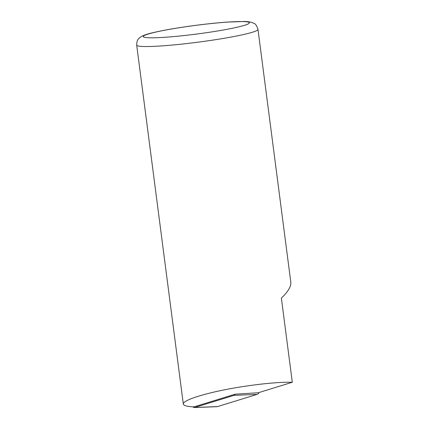 <?xml version="1.0" encoding="UTF-8"?>
<svg xmlns="http://www.w3.org/2000/svg" width="429" height="429" viewBox="0 0 429 429"><rect width="100%" height="100%" fill="white"/><g stroke="black" fill="none" stroke-linecap="round" stroke-linejoin="round"><path stroke-width="0.64" d="M193.946 406.751L192.648 406.837C186.69 406.461 183.574 405.528 183.312 404.048C182.834 400.648 199.994 394.712 224.303 389.854C248.589 384.995 277.054 381.815 292.305 382.26L258.328 392.739L235.221 394.176L194.417 406.762A1.625 1.089 78.4 0 1 194.23 406.794A1.625 1.089 78.4 0 1 194.042 406.778M193.173 406.837L194.417 406.762M244.439 21.493L227.413 22.072M292.305 382.26L281.376 298.123C288.1 291.72 291.237 286.395 290.803 282.148L257.974 29.365A61.149 4.987 172.6 0 1 197.973 42.187A61.149 4.987 172.6 0 1 136.695 45.115L183.312 404.048M193.05 406.842A2.386 1.598 -101.6 0 0 194.326 407.55L216.892 406.687A6.113 4.092 -101.6 0 0 217.6 406.569L257.03 394.407A6.113 4.092 78.4 0 0 259.073 392.508M194.326 407.55A2.386 1.598 -101.6 0 0 194.605 407.502L217.6 406.569M234.969 394.251A2.386 1.598 78.4 0 1 234.036 395.34L194.605 407.502M235.296 21.675A53.507 4.365 172.6 0 1 208.086 32.465A53.507 4.365 172.6 0 1 145.667 34.921A53.507 4.365 172.6 0 1 235.296 21.675M234.036 395.34L257.03 394.407M193.206 406.831L194.23 406.794M229.075 21.959C219.24 22.619 208.21 23.734 195.999 25.306C179.107 27.52 165.149 29.885 154.129 32.4C148.434 33.634 144.106 35.049 141.157 36.653C138.798 38.589 136.856 38.937 136.695 45.115M257.974 29.365C256.724 25.692 255.459 23.74 254.183 23.509L251.957 22.469C249.453 21.756 246.503 21.423 243.109 21.466"/></g></svg>
